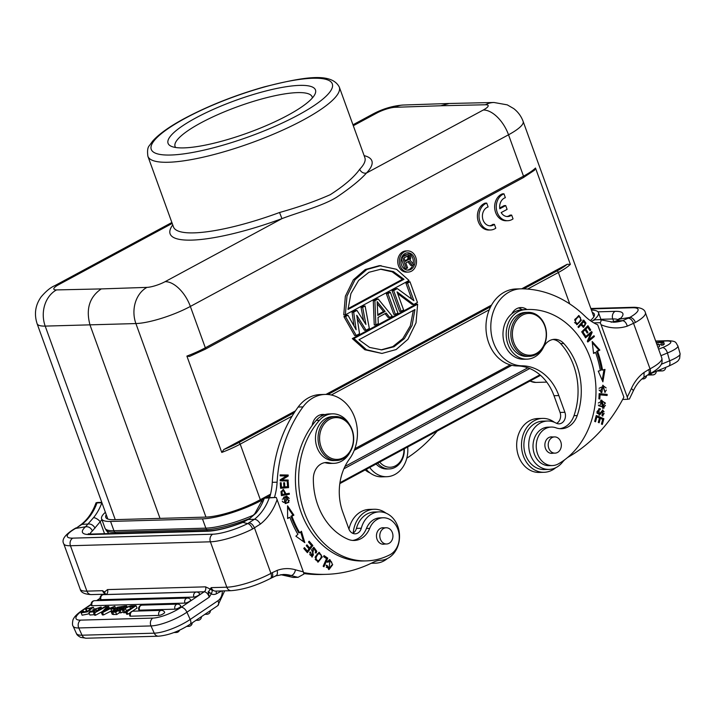 <?xml version="1.0" encoding="UTF-8"?>
<svg xmlns="http://www.w3.org/2000/svg" width="716" height="716" viewBox="0 0 716 716"><rect width="100%" height="100%" fill="white"/><g stroke="black" fill="none" stroke-linecap="round" stroke-linejoin="round"><path stroke-width="1.07" d="M552.958 339.482A16.504 13.371 -91.6 0 1 560.574 343.582A62.713 50.8 -91.6 0 1 573.597 365.411A62.713 50.8 -91.6 0 1 573.999 415.665A22.008 17.828 -91.6 0 1 559.822 428.66M563.796 343.483A16.504 13.371 88.4 0 0 554.569 339.312A16.504 13.371 88.4 0 0 543.516 347.251A24.756 20.048 -91.6 0 1 526.949 359.155A24.756 20.048 -91.6 0 1 507.957 344.28A24.756 20.048 -91.6 0 1 524.389 309.742A80.863 65.505 -91.6 0 1 528.211 309.491A80.863 65.505 -91.6 0 1 590.244 358.081A80.863 65.505 -91.6 0 1 558.507 463.807A19.251 15.6 -91.6 0 1 552.376 465.561A19.251 15.6 -91.6 0 1 537.6 453.989A19.251 15.6 -91.6 0 1 551.293 427.067A19.251 15.6 -91.6 0 1 556.028 427.837A22.008 17.828 88.4 0 0 561.433 428.705A22.008 17.828 88.4 0 0 577.221 415.575A62.713 50.8 88.4 0 0 576.827 365.321A62.713 50.8 88.4 0 0 563.796 343.483L560.574 343.582M564.915 459.6A27.503 22.277 88.4 0 0 562.346 462.339A24.201 19.609 -91.6 0 1 556.368 467.405A24.201 19.609 -91.6 0 1 549.011 469.401A24.201 19.609 -91.6 0 1 530.395 454.705A24.201 19.609 -91.6 0 1 534.324 428.07A24.201 19.609 -91.6 0 1 540.303 423.013A24.201 19.609 -91.6 0 1 547.659 421.017A24.201 19.609 -91.6 0 1 556.135 423.12A8.252 6.686 88.4 0 0 559.026 423.836A8.252 6.686 88.4 0 0 564.888 412.3L558.838 395.572A49.511 40.105 88.4 0 0 522.107 365.813A38.503 31.191 -91.6 0 1 491.498 334.999A38.503 31.191 -91.6 0 1 509.219 292.012A38.503 31.191 -91.6 0 1 520.917 288.825A38.503 31.191 -91.6 0 1 521.883 288.817A126.526 102.486 -91.6 0 1 584.918 316.132A55.007 44.562 88.4 0 0 597.699 324.822L623.878 397.138A165.029 133.677 -91.6 0 1 568.647 456.871A27.503 22.277 88.4 0 0 567.403 457.649M577.991 326.863L578.555 327.597L580.927 324.876L583.621 327.355L586.001 323.167L583.826 320.159L577.991 326.863M581.347 320.32L578.976 315.532L574.68 319.864L577.024 324.688L581.347 320.32L580.425 320.347M585.062 337.057L585.5 337.854L590.691 333.522L587.326 341.156L587.8 342.015L594.405 336.493L593.967 335.697L588.776 340.028L592.141 332.394L591.667 331.544L585.062 337.057M598.254 371.121L602.881 381.834L604.993 369.402L602.532 370.029A95.443 77.31 88.4 0 0 597.574 351.314L599.865 350.079L592.177 341.478L593.573 353.462L595.542 352.406A92.695 75.082 -91.6 0 1 600.357 370.584L598.254 371.121M581.696 331.83L584.578 336.26L585.312 335.536L582.94 331.893L585.062 329.799L587.201 333.083L587.934 332.367L585.795 329.083L587.702 327.194L589.984 330.702L590.718 329.978L587.925 325.682L581.696 331.83M604.062 408.075L601.735 400.128L600.697 400.28L603.006 408.236L604.062 408.075L602.514 408.218M599.158 393.63L598.88 398.857L599.829 398.946L600.044 394.829L607.105 395.492L607.159 394.391L599.158 393.63M599.006 408.684L600.303 408.729L598.809 408.738L599.399 415.208L603.051 411.082L602.174 415.924L602.89 416.014L602.908 409.982L599.194 414.099L597.878 412.747C597.824 410.626 598.603 409.633 600.187 409.767L600.303 408.729L598.809 408.738M596.929 411.718L598.665 409.749L600.187 409.767M596.258 415.495L594.665 421.411L595.56 421.787L596.875 416.918L599.471 418.019L598.281 422.404L599.176 422.789L600.357 418.404L602.693 419.388L601.431 424.069L602.326 424.454L603.874 418.726L596.258 415.495M602.022 391.58L600.482 390.712L603.006 386.416L605.038 392.538L603.087 385.28L601.762 392.69L602.022 391.58L601.055 391.607L600.876 392.359M551.293 427.067L548.071 427.157A19.251 15.6 88.4 0 0 534.378 454.078A19.251 15.6 88.4 0 0 549.145 465.651L552.376 465.561M526.878 309.527A13.756 11.143 88.4 0 0 520.854 307.558A13.756 11.143 88.4 0 0 516.675 308.694A13.756 11.143 88.4 0 0 511.824 313.805A24.756 20.048 88.4 0 0 504.735 344.369A24.756 20.048 88.4 0 0 523.718 359.244L526.949 359.155M593.832 322.871L600.214 322.692L601.091 324.724L627.27 397.04L627.86 399.295L622.669 399.439M627.86 399.295L628.442 399.089M600.214 322.692C601.476 320.687 601.359 319.685 599.883 319.658L595.041 319.792L591.246 321.269M611.151 322.2L616.95 320.795L622.562 320.687C624.692 320.956 626.267 322.773 627.288 326.147L635.414 322.46A5.773 3.482 60.2 0 0 629.803 317.43L622.562 320.687A49.234 39.881 88.4 0 1 613.549 322.227L599.883 319.658M611.106 322.191L616.95 320.795L619.796 319.085A38.503 8.529 -19.9 0 0 615.125 311.353L597.994 311.836M616.109 320.992L619.796 319.085L629.803 317.43A27.503 6.095 160.1 0 0 632.505 307.746L591.013 308.918M648.723 369.563L644.051 372.454L644.015 377.26L648.087 374.745A5.773 3.133 61.7 0 1 648.078 374.745A5.773 3.133 61.7 0 0 648.723 369.563L650.038 368.865L633.597 323.444C632.282 320.204 630.536 318.459 628.38 318.19M659.033 344.96L661.405 344.548M660.922 342.83L661.629 345.336L664.278 344.226L663.58 341.72L662.461 342.651L660.922 342.83L661.727 342.176L656.375 343.045M657.897 347.242L659.525 346.714L658.827 344.208L657.011 344.79M437.181 431.095A165.029 133.677 -91.6 0 1 406.813 458.195M365.178 469.929A24.201 19.609 88.4 0 0 370.065 472.954M590.288 320.607A40.159 8.896 -19.9 0 0 594.316 314.047A40.159 8.896 -19.9 0 0 592.284 312.445M591.416 310.037A44.562 9.872 160.1 0 1 598.495 312.641A44.562 9.872 160.1 0 1 593.627 320.097M511.851 365.312L354.232 450.337M270.147 495.705L266.397 497.727M262.808 499.661L261.519 500.359A44.562 9.872 160.1 0 1 202.467 518.858L110.577 521.436A44.562 9.872 160.1 0 1 101.609 518.84A44.562 9.872 160.1 0 1 105.377 512.307M106.254 514.706A40.159 8.896 -19.9 0 0 105.717 517.247A40.159 8.896 -19.9 0 0 113.826 519.682L205.725 517.104A40.159 8.896 -19.9 0 0 258.941 500.43L270.541 494.174M354.859 448.681L510.204 364.883M175.617 147.487A72.889 16.146 160.1 0 1 175.071 146.485A72.889 16.146 160.1 0 1 218.407 114.372A72.889 16.146 160.1 0 1 297.471 92.615A72.889 16.146 160.1 0 1 312.14 96.866A72.889 16.146 160.1 0 1 312.355 97.985M299.718 85.383A78.393 17.372 160.1 0 1 314.897 94.36A78.393 17.372 160.1 0 1 260.83 127.904A78.393 17.372 160.1 0 1 183.842 147.89A78.393 17.372 160.1 0 1 171.339 146.333A78.393 17.372 160.1 0 1 206.987 112.287A78.393 17.372 160.1 0 1 299.718 85.383M339.295 87.039L364.865 157.672A101.77 22.545 -19.9 0 1 359.727 169.253C354.044 177.228 344.226 185.704 330.282 194.671C315.362 201.277 298.456 207.219 279.553 212.5A101.77 22.545 -19.9 0 1 173.478 226.936L147.908 156.321C147.147 150.852 147.657 147.263 149.429 145.554L152.669 141.097C159.015 133.999 169.647 126.446 184.567 118.417C208.508 105.717 235.072 95.21 264.249 86.887C302.886 77.239 331.257 71.842 339.295 87.039A101.77 22.545 160.1 0 1 303.253 120.002A101.77 22.545 160.1 0 1 205.322 156.688A101.77 22.545 160.1 0 1 147.908 156.321M359.727 169.253A5.504 4.905 -136.4 0 0 366.449 173.048C360.506 179.752 350.625 187.78 336.806 197.124C322.827 205.957 297.99 212.455 281.943 218.64L279.553 212.5M521.704 288.817L567.188 264.276L570.366 264.374L535.487 168.036L534.53 170.184L523.315 177.631A1.647 0.895 -118.3 0 0 523.503 176.154L508.53 134.787A27.503 14.929 -118.3 0 0 483.273 110.022L366.449 173.048A107.266 23.762 -19.9 0 0 364.122 155.632M491.552 305.079L325.95 394.418M295.466 410.868L223.848 449.505L221.772 452.431L186.894 356.094L189.436 356.487L205.152 349.274A1.647 0.895 61.7 0 1 204.91 349.336M407.637 250.904L406.017 250.949A10.588 8.574 88.4 0 0 398.49 265.752A10.588 8.574 88.4 0 0 406.616 272.116L408.227 272.071A10.588 8.574 -91.6 0 1 400.101 265.708A10.588 8.574 -91.6 0 1 407.637 250.904A10.588 8.574 -91.6 0 1 415.754 257.268A10.588 8.574 -91.6 0 1 408.227 272.071M379.417 265.627L365.25 269.52L353.391 279.804L345.363 296.209L343.743 314.888L345.354 314.843L409.051 280.475L396.521 269.297L379.417 265.627M416.023 304.228L352.326 338.587L364.865 349.766L381.959 353.444L366.476 349.721L353.937 338.543L417.634 304.184L416.023 304.228M357.266 318.71L364.453 330.246L366.064 330.201L369.322 328.438L365.106 305.992L363.495 306.036L361.043 307.361L363.63 320.858M365.106 305.992L362.654 307.316L365.939 324.473L356.944 310.395L355.333 310.44L352.066 312.203L353.99 325.932M356.944 310.395L353.677 312.158L356.147 329.763L347.967 315.237L346.356 315.282L343.904 316.606L354.662 335.527L356.273 335.482L345.515 316.562L343.904 316.606M385.038 313.653L388.117 317.474L389.728 317.43L386.184 313.026L378.021 317.43L378.299 323.596L375.855 324.912L374.244 324.957L373.287 300.756L376.544 298.993L378.164 298.948L392.171 316.105L389.728 317.43M388.788 292.397L386.345 293.712L393.827 314.396L395.438 314.351L397.89 313.026L390.399 292.343L388.788 292.397M397.693 293.623L412.192 304.488L413.803 304.443L417.473 302.465L409.991 281.782L408.371 281.827L405.927 283.151L411.7 299.082M409.991 281.782L407.538 283.106L413.911 300.702L397.335 288.602L395.724 288.646L392.055 290.633L399.537 311.308L401.148 311.263L403.6 309.947L397.067 291.904L413.803 304.443M502.355 193.866A13.756 11.143 88.4 0 0 495.615 212.482A13.756 11.143 88.4 0 0 506.167 220.743L507.778 220.698A13.756 11.143 -91.6 0 1 497.226 212.437A13.756 11.143 -91.6 0 1 503.966 193.821L502.355 193.866M499.714 207.989L504.1 205.626L505.72 205.573L507.098 209.394L501.182 212.58A9.603 7.778 88.4 0 0 507.707 216.554A9.603 7.778 88.4 0 0 511.663 215.077L510.052 215.122A9.603 7.778 -91.6 0 1 506.901 216.527M490.532 229.979A13.756 11.143 -91.6 0 1 479.98 221.718A13.756 11.143 -91.6 0 1 486.719 203.093L485.108 203.138A13.756 11.143 88.4 0 0 478.369 221.763A13.756 11.143 88.4 0 0 488.921 230.024L490.532 229.979A13.756 11.143 -91.6 0 0 495.794 228.162L494.416 224.359L492.805 224.403A9.603 7.778 -91.6 0 1 489.646 225.809M449.2 103.489L440.734 105.762L485.448 104.76A27.503 22.411 -91.3 0 1 493.968 102.486L449.218 103.489M160.017 518.384L90.046 325.1C85.705 309.133 89.437 297.068 101.242 288.915L56.528 289.917A13.756 3.043 160.1 0 1 58.703 284.655A27.503 14.929 61.7 0 0 54.774 285.666L171.867 222.497M335.249 416.524L332.671 416.596A22.008 17.828 88.4 0 0 317.027 447.366A22.008 17.828 88.4 0 0 333.907 460.585L336.484 460.513A22.008 17.828 -91.6 0 1 319.605 447.294A22.008 17.828 -91.6 0 1 328.563 418.341A22.008 17.828 -91.6 0 1 335.249 416.524A22.008 17.828 -91.6 0 1 352.129 429.743A22.008 17.828 -91.6 0 1 343.17 458.696A22.008 17.828 -91.6 0 1 336.484 460.513M321.063 446.838A20.907 16.933 -91.6 0 1 329.575 419.334A20.907 16.933 -91.6 0 1 351.959 430.164A20.907 16.933 -91.6 0 1 343.447 457.667A20.907 16.933 -91.6 0 1 321.063 446.838M303.835 573.552A165.029 133.677 88.4 0 0 321.314 574.474L326.147 574.339A165.029 133.677 -91.6 0 1 303.602 572.621M274.434 497.504A55.007 44.562 88.4 0 0 277.11 482.19A126.526 102.486 -91.6 0 1 303.002 406.903A38.503 31.191 -91.6 0 1 313.465 397.613A38.503 31.191 -91.6 0 1 325.162 394.426A38.503 31.191 -91.6 0 1 354.501 417.016A38.503 31.191 -91.6 0 1 349.489 458.938A49.511 40.105 88.4 0 0 342.785 512.128L348.844 528.856A8.252 6.686 88.4 0 0 355.172 533.814A8.252 6.686 88.4 0 0 361.294 528.238A24.201 19.609 -91.6 0 1 371.89 513.873A24.201 19.609 -91.6 0 1 379.238 511.868L374.405 512.003A24.201 19.609 88.4 0 0 367.048 514.007A24.201 19.609 88.4 0 0 356.452 528.372A8.252 6.686 -91.6 0 1 352.737 533.322M325.162 394.426L320.329 394.561A38.503 31.191 88.4 0 0 308.632 397.747A38.503 31.191 88.4 0 0 298.16 407.037A126.526 102.486 88.4 0 0 272.277 482.324A55.007 44.562 -91.6 0 1 269.601 497.638M320.32 414.832A13.756 11.143 -91.6 0 1 322.415 415.62M276.286 497.45L264.938 497.763C263.076 498.094 262.879 498.238 264.338 498.202L276.286 497.45L303.333 571.798A165.029 133.677 -91.6 0 1 295.475 569.802A44.007 35.648 88.4 0 0 277.146 570.401C277.826 573.749 277.181 575.61 275.212 576.004M280.806 574.671A38.234 30.967 -91.6 0 1 286.23 575.646A170.802 138.358 88.4 0 0 293.22 577.463L298.053 577.329L303.924 574.053L303.333 571.798M269.18 498.067A49.234 39.881 88.4 0 1 254.484 519.27L247.602 523.62A5.773 2.775 -117 0 1 252.569 528.999L260.373 524.085C258.673 521.105 256.713 519.503 254.484 519.27L248.604 519.512L256.006 513.121A5.773 2.479 39.4 0 0 254.86 513.587A5.773 2.479 39.4 0 1 254.86 513.587L263.363 498.139M254.824 513.623A5.773 2.479 39.4 0 1 254.851 513.587C251.549 517.095 249.284 519.064 248.049 519.512L242.957 522.385A5.773 0.626 -111.3 0 0 242.778 522.295L248.04 519.512M264.938 497.763C263.076 498.094 262.879 498.238 264.338 498.202A49.234 39.881 -91.6 0 1 256.006 513.121M298.053 577.329A170.802 138.358 -91.6 0 1 291.063 575.512L286.23 575.646A5.773 3.276 106.3 0 1 285.63 575.575L285.63 575.575A5.773 3.276 106.3 0 1 285.577 575.557M293.22 577.463L280.762 574.68M271.597 577.857L271.597 577.857A5.773 3.133 -118.3 0 0 272.241 572.675L270.934 573.382A5.773 3.133 61.7 0 1 270.29 578.564L275.857 575.87M275.893 575.861L283.178 574.483A38.234 30.967 88.4 0 1 291.063 575.512A5.773 3.276 -73.7 0 0 295.475 569.802M212.428 590.593L210.146 589.026L208.249 592.427L211.426 593.654L212.428 590.593L211.193 587.639L210.146 589.026L205.528 586.843L107.507 589.59L104.554 591.989L102.531 590.691L105.18 593.609L105.386 594.674L104.554 591.989L105.18 593.609M103.614 614.901L102.567 612.583L114.784 606.3L109.933 608.188L106.854 608.278L108.662 606.47L107.293 606.515L101.341 612.619L102.379 614.937L103.614 614.901L111.633 610.775M133.104 611.169A3.58 3.58 0 0 0 129.838 615.948A3.562 0.958 -24.2 0 0 130.581 616.199L158.88 615.411A3.562 0.958 -24.2 0 0 159.238 615.375A3.562 0.958 -24.2 0 0 159.802 615.277A3.562 0.958 -24.2 0 0 160.259 615.151A3.562 0.958 -24.2 0 0 160.921 614.937A3.562 0.958 -24.2 0 0 162.174 614.4A3.562 0.958 -24.2 0 0 162.639 614.158A3.562 0.958 -24.2 0 0 163.302 613.773A3.562 0.958 -24.2 0 0 163.49 613.648A3.562 0.958 155.8 0 0 164.644 612.225A3.58 3.58 0 0 0 161.413 610.372L133.104 611.169A3.58 2.9 88.4 0 0 132.021 611.464A3.58 2.9 88.4 0 0 130.581 616.199M142.054 605.136A3.58 3.58 0 0 0 138.788 609.907A3.562 0.958 -24.2 0 0 139.531 610.166L175.008 609.173A3.562 0.958 -24.2 0 0 175.357 609.137A3.562 0.958 -24.2 0 0 175.921 609.039A3.562 0.958 -24.2 0 0 176.378 608.913A3.562 0.958 -24.2 0 0 177.049 608.698A3.562 0.958 -24.2 0 0 178.302 608.161A3.562 0.958 -24.2 0 0 178.767 607.92A3.562 0.958 -24.2 0 0 179.421 607.535A3.562 0.958 -24.2 0 0 179.618 607.41A3.562 0.958 155.8 0 0 180.772 605.987A3.58 3.58 0 0 0 177.532 604.134L142.054 605.136A3.58 2.9 88.4 0 0 140.971 605.432A3.58 2.9 88.4 0 0 139.531 610.166M94.584 600.679A3.58 3.58 0 0 0 91.317 605.459A3.562 0.958 -24.2 0 0 92.051 605.709L184.916 603.105A3.562 0.958 -24.2 0 0 185.265 603.078A3.562 0.958 -24.2 0 0 185.829 602.97A3.562 0.958 -24.2 0 0 186.285 602.854A3.562 0.958 -24.2 0 0 186.957 602.63A3.562 0.958 -24.2 0 0 188.201 602.102A3.562 0.958 -24.2 0 0 188.675 601.861A3.562 0.958 -24.2 0 0 189.328 601.476A3.562 0.958 -24.2 0 0 189.525 601.351A3.562 0.958 155.8 0 0 190.68 599.927A3.58 3.58 0 0 0 187.44 598.075L94.584 600.679A3.58 2.9 88.4 0 0 92.051 605.709M101.001 599.677A3.58 2.9 88.4 0 1 103.534 594.638A3.58 3.58 0 0 0 100.267 599.417A3.562 0.958 -24.2 0 0 101.001 599.677L193.866 597.072A3.562 0.958 -24.2 0 0 197.151 596.061A3.562 0.958 155.8 0 0 198.475 595.309A3.562 0.958 155.8 0 0 199.63 593.886A3.58 3.58 0 0 0 196.39 592.034A3.58 2.9 -91.6 0 0 193.866 597.072M130.401 612.529L127.896 614.221L126.848 611.903L136.031 605.709L137.078 608.027L132.209 611.312M136.031 605.709L131.028 605.843L129.739 606.712L133.534 606.613L125.64 611.929L126.678 614.256L127.896 614.221M126.302 610.578L125.264 608.26L130.858 605.852L125.595 607.598L126.66 605.969L125.255 606.005L123.859 608.34L118.686 610.533L119.724 612.851L121.102 612.815L120.055 610.497L123.519 609.012L122.57 610.426L123.608 612.744L125.031 612.708L126.302 610.578L130.008 608.985M121.102 612.815L123.233 611.903M95.577 615.223L94.539 612.905L106.308 606.443L105.35 606.47L93.581 612.932L94.619 615.25L95.577 615.223L102.495 611.428M88.882 612.699L90.127 611.16L91.397 611.052L90.735 611.947L94.342 611.303L94.369 610.56L92.624 609.942L101.028 607.007L99.56 608.734L98.298 608.842L99.211 607.786L94.485 609.11L96.597 609.96L88.882 612.699L89.921 615.017L94.36 614.677M96.794 610.408L98.763 609.871M115.661 612.216L111.222 611.992L112.269 614.31L116.699 614.534L115.661 612.216L125.014 606.407M119.599 612.574L116.699 614.534M81.096 612.887L82.018 611.437L83.539 611.187L82.859 612.198L88.426 610.721L91.46 607.821L85.374 609.092L93.366 607.222L87.424 611.84L81.096 612.887L82.143 615.205L89.348 613.746M92.14 612.082L93.214 611.258M85.374 609.092L86.878 611.527M208.249 592.427L209.278 597.144L211.166 593.949A9.075 7.357 88.4 0 0 216.536 593.716A3.303 1.79 -118.3 0 1 216.545 591.085M205.528 586.843A3.849 3.124 88.4 0 1 204.203 591.765C206.351 592.025 208.043 593.815 209.278 597.144L186.93 612.216A27.781 7.446 155.8 0 1 168.287 621.712A27.781 7.446 155.8 0 1 150.995 625.927L78.769 627.959L82.027 635.208L154.253 633.177A27.781 7.446 -24.2 0 0 190.188 619.465L186.93 612.216A5.773 3.016 56 0 0 181.255 607.24L204.203 591.765L106.183 594.513A3.849 3.124 -91.6 0 0 107.507 589.59M208.132 591.783L211.426 593.654M95.049 528.104C93.259 525.07 90.896 523.709 87.978 524.014L85.517 526.797C88.641 526.43 90.932 527.817 92.409 530.95L100.195 521.722A5.773 2.479 -140.6 0 0 93.501 517.677L87.978 524.014L81.311 524.416C87.862 519.172 92.767 511.976 96.025 502.829M101.779 502.346L97.6 502.462C95.729 502.793 95.532 502.936 97 502.9L101.923 502.766M97.6 502.462C95.729 502.793 95.532 502.936 97 502.9A49.234 39.881 -91.6 0 1 82.349 524.067L76.925 527.647L81.347 524.389M249.07 522.823C251.244 523.083 253.052 524.801 254.493 527.961L270.934 573.382A33.285 7.375 -19.9 0 1 226.829 587.201A5.773 4.681 -91.6 0 0 231.259 590.673L215.623 591.112A5.773 4.681 88.4 0 1 211.193 587.639L226.829 587.201L210.397 541.806L70.454 545.735A33.285 7.375 160.1 0 1 63.76 543.793C61.352 539.703 64.95 534.682 74.562 528.73A5.773 3.482 -119.8 0 0 74.562 528.739A5.773 3.482 -119.8 0 1 75.52 528.453L85.517 526.797A38.503 8.529 -19.9 0 0 90.189 534.53L207.559 531.227A38.503 8.529 -19.9 0 0 242.957 522.385L247.602 523.62A27.503 6.095 160.1 0 1 212.742 534.208L72.808 538.137A27.503 6.095 160.1 0 1 75.52 528.453L76.925 527.647M114.784 606.3L115.652 608.242M108.662 606.47L109.441 608.206M101.341 612.619L102.567 612.583M103.462 611.58A15.922 4.269 155.8 0 1 105.109 610.694L108.367 609.012L106.049 609.074L103.462 611.58M106.049 609.074L106.46 609.996M129.739 606.712L130.589 608.6M125.64 611.929L126.848 611.903M126.66 605.969L127.099 606.935M118.686 610.533L120.055 610.497M122.606 609.405L122.866 609.978M125.031 612.708L123.984 610.39L125.264 608.26M122.57 610.426L123.984 610.39M106.308 606.443L106.639 607.177M93.581 612.932L94.539 612.905M94.342 611.303L94.369 610.56L94.61 611.115M91.397 611.052L91.881 612.126M98.298 608.842L98.835 610.041M99.891 609.468L99.56 608.734M111.222 611.992L117.209 607.302L124.844 606.022M116.663 608.806L119.339 608.842L122.176 606.926L118.856 607.195L116.574 608.725M115.249 609.898L118.051 609.719L115.571 611.383L112.958 611.276L115.249 609.898L115.84 611.204M119.644 607.025L120.199 608.26M84.067 612.377L83.539 611.187M86.233 609.298L87.173 611.383M114.291 609.728L113.933 608.931L115.446 608.412M115.276 608.027L112.179 608.108L110.837 609.012L111.786 611.124M110.837 609.012L113.933 608.931M379.238 511.868A24.201 19.609 -91.6 0 1 399.018 530.869A24.201 19.609 -91.6 0 1 387.956 558.256A24.201 19.609 -91.6 0 1 380.867 560.252A27.503 22.277 88.4 0 0 373.305 562.257A165.029 133.677 -91.6 0 1 326.147 574.339M328.107 562.221L329.942 560.735L329.02 568.432L327.087 565.38L326.174 565.201L329.029 569.533L332.689 564.7L329.87 559.572L327.391 561.46L328.107 562.221M283.563 497.253L285.586 503.518L288.888 502.31L286.901 496.036L283.563 497.253M289.353 494.264L289.237 493.27L286.006 493.834L283.438 489.484L281.012 491.668L281.424 495.651L289.353 494.264L281.415 495.517M304.819 542.639L301.436 531.245L299.7 532.785A92.695 75.082 -91.6 0 1 291.931 516.191L293.9 515.135L287.572 505.809L287.608 518.536L289.899 517.301A95.443 77.31 88.4 0 0 297.901 534.378L295.869 536.177L304.819 542.639M312.847 545.52L309.142 541.189L308.498 542.039L311.55 545.592L309.679 548.035L306.931 544.822L306.287 545.664L309.035 548.868L307.361 551.06L304.425 547.633L303.781 548.483L307.37 552.671L312.847 545.52L311.881 545.547L306.869 552.09M288.575 487.614L288.217 481.975L287.277 482.056L287.564 486.692L284.843 486.916L284.574 482.736L283.643 482.808L283.903 486.987L281.451 487.193L281.173 482.727L280.233 482.808L280.574 488.267L288.575 487.614L280.574 488.214M288.181 480.991L288.181 480.033L281.88 479.935L288.19 476.05L288.19 475.021L280.162 474.896L280.162 475.863L286.463 475.961L280.162 479.836L280.162 480.866L288.181 480.991M315.138 557.442L318.146 562.087L322.245 557.012L319.238 552.331L315.138 557.442M327.767 558.131L324.026 555.589L323.578 556.609L326.523 558.614L323.158 566.249L323.954 566.786L327.767 558.131L326.8 558.158L323.211 566.284M316.186 552.949L316.785 551.275L313.894 547.328L312.31 555.902L310.126 551.964L312.283 557.012L312.785 550.747L314.208 548.51L316.186 552.949M313.241 548.537L314.208 548.51M324.643 462.652A16.504 13.371 -91.6 0 1 326.057 462.921A24.756 20.048 88.4 0 0 330.595 463.431L333.826 463.342A24.756 20.048 -91.6 0 1 329.279 462.831A16.504 13.371 88.4 0 0 326.254 462.491A16.504 13.371 88.4 0 0 313.348 478.601A62.713 50.8 88.4 0 0 317.806 505.057A62.713 50.8 88.4 0 0 347.976 539.246A22.008 17.828 88.4 0 0 354.268 540.473A22.008 17.828 88.4 0 0 369.671 528.372A19.251 15.6 -91.6 0 1 383.141 517.775A19.251 15.6 -91.6 0 1 397.917 529.348A19.251 15.6 -91.6 0 1 389.79 554.828A80.863 65.505 -91.6 0 1 366.422 560.888A80.863 65.505 -91.6 0 1 304.389 512.298A80.863 65.505 -91.6 0 1 319.443 420.301A24.756 20.048 -91.6 0 1 332.43 413.848A24.756 20.048 -91.6 0 1 349.498 424.543M332.43 413.848L329.208 413.938A24.756 20.048 88.4 0 0 324.912 414.645A13.756 11.143 88.4 0 0 322.728 414.439A13.756 11.143 88.4 0 0 318.548 415.575A13.756 11.143 88.4 0 0 312.176 425.42A80.863 65.505 88.4 0 0 301.159 512.388A80.863 65.505 88.4 0 0 363.2 560.977L366.422 560.888M383.141 517.775L379.919 517.874A19.251 15.6 88.4 0 0 366.449 528.462A22.008 17.828 -91.6 0 1 352.657 540.428M329.942 560.735L328.402 560.897L327.14 562.248M329.387 559.652L331.75 562.203M331.633 565.148L328.537 569.497M326.147 565.398L327.087 565.38M326.219 567.162L329.02 568.432M289.255 500.305L287.921 502.337L285.111 503.5M286.409 496.072L289.255 498.408M282.247 501.111L283.223 502.247L285.46 502.498L284.189 502.22L286.955 497.047L288.226 497.307L285.46 502.498M286.955 497.047L282.256 499.24M288.28 493.44L288.387 494.291M282.954 489.538L284.753 491.641M286.006 493.834L285.058 493.861M283.455 490.514L285.075 493.995L282.238 494.496L281.961 491.641L283.455 490.514L281.021 491.534M282.238 494.496L281.29 494.523M281.012 491.668L281.961 491.641M300.666 531.925L303.575 541.743M289.899 517.301L287.608 518.044M293.9 515.135L292.925 515.162L287.581 507.268M291.931 516.2L290.965 516.227L292.925 515.162M290.965 516.227A92.695 75.082 88.4 0 0 298.733 532.811L299.7 532.785M308.677 541.806L311.881 545.547M307.361 551.06L306.394 551.087L303.96 548.25M309.679 548.035L308.712 548.062L306.466 545.431M287.546 486.692L287.599 487.641M281.451 487.193L280.511 487.22M284.843 486.916L283.903 486.943M281.88 479.935L287.214 480.06L287.214 480.973M287.214 480.06L288.181 480.033M288.19 475.021L287.223 475.048L287.223 476.077L280.914 479.962M280.162 474.941L287.223 475.048M288.19 476.05L287.223 476.077M321.153 557.657L317.671 562.051M318.745 552.394L321.207 554.981M317.644 553.629L318.611 553.602C322.084 554.73 322.119 557.146 318.718 560.861C315.282 559.805 315.246 557.388 318.611 553.602L317.644 553.629L315.21 557.021M315.201 559.456L317.179 560.986L318.718 560.861M323.793 556.117L326.8 558.158M315.819 551.302L315.219 552.976M312.838 548.474L311.666 549.628M311.63 549.888L313.375 554.345M313.313 555.07L311.791 556.95M309.831 552.546L310.851 552.555M309.876 552.582L309.67 553.065M309.643 554.506L311.344 555.929L312.31 555.902M313.42 547.409L315.845 550.622M324.912 414.645A24.756 20.048 88.4 0 0 316.212 420.399A80.863 65.505 88.4 0 0 312.176 425.42M350.258 451.707A24.756 20.048 -91.6 0 1 333.826 463.342M384.134 527.826A8.252 6.686 88.4 0 0 382.917 527.728A8.252 6.686 88.4 0 0 377.046 539.264A8.252 6.686 88.4 0 0 383.373 544.223A8.252 6.686 88.4 0 0 384.59 544.053M381.583 530.252A8.118 6.569 -91.6 0 1 386.139 527.773A8.118 6.569 -91.6 0 1 392.359 532.623A8.118 6.569 -91.6 0 1 391.151 541.52A8.118 6.569 -91.6 0 1 386.595 543.99A8.118 6.569 -91.6 0 1 380.384 539.139A8.118 6.569 -91.6 0 1 381.583 530.252M387.293 558.596A26.957 21.838 -91.6 0 1 383.874 560.923A26.957 21.838 -91.6 0 1 375.676 563.152A26.957 21.838 -91.6 0 1 372.051 562.874M353.203 533.053A26.957 21.838 -91.6 0 1 365.974 511.493A26.957 21.838 -91.6 0 1 374.164 509.264A26.957 21.838 -91.6 0 1 386.014 513.148M374.164 509.264L369.331 509.398A26.957 21.838 88.4 0 0 361.141 511.627A26.957 21.838 88.4 0 0 348.969 529.178M520.917 288.825L516.084 288.96A38.503 31.191 88.4 0 0 504.377 292.146A38.503 31.191 88.4 0 0 486.665 335.133A38.503 31.191 88.4 0 0 517.265 365.948A49.511 40.105 -91.6 0 1 554.005 395.715L560.055 412.434A8.252 6.686 -91.6 0 1 556.592 423.344M547.659 421.017L542.817 421.151A24.201 19.609 88.4 0 0 535.47 423.147A24.201 19.609 88.4 0 0 523.888 445.209A24.201 19.609 88.4 0 0 535.702 467.432A24.201 19.609 88.4 0 0 544.178 469.535L549.011 469.401M518.438 307.952A13.756 11.143 -91.6 0 1 522.143 309.742M555.706 467.745A26.957 21.838 -91.6 0 1 552.287 470.063A26.957 21.838 -91.6 0 1 544.097 472.292A26.957 21.838 -91.6 0 1 522.062 451.143A26.957 21.838 -91.6 0 1 534.387 420.632A26.957 21.838 -91.6 0 1 542.585 418.404A26.957 21.838 -91.6 0 1 554.426 422.297M542.585 418.404L537.743 418.538A26.957 21.838 88.4 0 0 529.554 420.775A26.957 21.838 88.4 0 0 517.229 451.277A26.957 21.838 88.4 0 0 539.255 472.426L544.097 472.292M528.211 309.491L524.98 309.58A80.863 65.505 88.4 0 0 521.167 309.831A24.756 20.048 88.4 0 0 511.824 313.805M552.546 436.975A8.252 6.686 88.4 0 0 551.329 436.867A8.252 6.686 88.4 0 0 545.458 448.404A8.252 6.686 88.4 0 0 551.794 453.362A8.252 6.686 88.4 0 0 553.003 453.192M528.05 312.346L525.634 312.409A22.008 17.828 88.4 0 0 509.989 343.179A22.008 17.828 88.4 0 0 526.869 356.407L529.285 356.335A22.008 17.828 -91.6 0 1 512.405 343.116A22.008 17.828 -91.6 0 1 521.364 314.163A22.008 17.828 -91.6 0 1 528.05 312.346A22.008 17.828 -91.6 0 1 544.93 325.565A22.008 17.828 -91.6 0 1 535.971 354.518A22.008 17.828 -91.6 0 1 529.285 356.335M549.995 439.391A8.118 6.569 -91.6 0 1 554.56 436.912A8.118 6.569 -91.6 0 1 560.771 441.772A8.118 6.569 -91.6 0 1 559.572 450.659A8.118 6.569 -91.6 0 1 555.016 453.139A8.118 6.569 -91.6 0 1 548.796 448.279A8.118 6.569 -91.6 0 1 549.995 439.391M513.864 342.66A20.907 16.933 -91.6 0 1 522.376 315.156A20.907 16.933 -91.6 0 1 544.769 325.986A20.907 16.933 -91.6 0 1 536.257 353.489A20.907 16.933 -91.6 0 1 513.864 342.66M401.524 264.947A8.664 7.017 88.4 0 0 408.174 270.147A8.664 7.017 88.4 0 0 414.331 258.037A8.664 7.017 88.4 0 0 407.69 252.829A8.664 7.017 88.4 0 0 401.524 264.947M406.885 252.909A8.664 7.017 -91.6 0 1 412.72 258.082A8.664 7.017 -91.6 0 1 413.096 263.891M412.693 265.251A8.664 7.017 -91.6 0 1 407.368 270.111M405.346 254.824L407.995 254.502L405.346 254.824L402.106 256.57M401.264 258.664L404.88 268.643L407.637 267.981L405.802 262.906L409.042 261.161L412.398 265.403L410.787 265.448L407.887 261.779M407.995 254.502L410.393 256.095L410.823 257.894L410.008 260.06L413.732 264.687L412.398 265.403M406.957 254.78L401.765 257.259M402.383 257.241L406.491 268.59M409.588 258.261L409.257 256.713L408.245 255.818L403.967 257.832L405.274 261.456L409.382 258.95L409.588 258.261L407.977 258.315L407.288 259.55L408.899 259.505M409.516 257.438L407.905 257.483L407.977 258.315M409.382 258.95L407.771 258.995M405.023 260.767L407.288 259.55M408.8 256.095L407.189 256.14L407.646 256.758L409.257 256.713M407.905 257.483L407.646 256.758M345.354 314.843L346.983 296.164L355.002 279.759L366.861 269.476L381.028 265.573M404.003 279.285L393.388 271.588L381.154 269.153L368.955 272.277L358.627 280.404L350.912 293.614L348.03 309.473L404.003 279.285L402.392 279.33L392.162 271.811L380.348 269.18M348.048 308.641L402.392 279.33M352.326 338.587L353.937 338.543M417.634 304.184L416.014 322.853L407.986 339.259L396.127 349.551L381.959 353.444M358.993 339.742L369.608 347.43L381.843 349.873L394.033 346.741L404.37 338.623L412.085 325.413L414.958 309.545L358.993 339.742M413.329 310.422L410.331 325.816L402.804 338.614L392.789 346.607L381.037 349.882M362.654 307.316L361.043 307.361M353.677 312.158L352.066 312.203M347.967 315.237L345.515 316.562M356.273 335.482L359.53 333.719L356.747 315.237L366.064 330.201M378.164 298.948L374.898 300.711L373.287 300.756M375.855 324.912L374.898 300.711M385.136 311.487L377.162 301.588L377.797 315.452L385.136 311.487L383.525 311.532L377.26 303.763M377.762 314.646L383.525 311.532M390.399 292.343L387.956 293.667L386.345 293.712M387.956 293.667L395.438 314.351M407.538 283.106L405.927 283.151M397.335 288.602L393.666 290.589L392.055 290.633M393.666 290.589L401.148 311.263M503.966 193.821L505.362 197.67A9.603 7.778 88.4 0 0 499.813 208.759L505.72 205.573M507.778 220.698A13.756 11.143 -91.6 0 0 513.041 218.89L511.663 215.077M494.416 224.359A9.603 7.778 88.4 0 1 490.46 225.835A9.603 7.778 88.4 0 1 483.085 220.063A9.603 7.778 88.4 0 1 488.115 206.951L486.719 203.093M366.234 469.365A26.957 21.838 88.4 0 0 381.905 476.847L386.747 476.704A26.957 21.838 -91.6 0 1 369.707 467.485M407.681 446.999A26.957 21.838 -91.6 0 1 394.937 474.475A26.957 21.838 -91.6 0 1 386.747 476.704M376.142 464.022A19.251 15.6 88.4 0 0 387.016 468.998L389.271 468.935A19.251 15.6 -91.6 0 1 377.726 463.163M404.307 448.825A19.251 15.6 -91.6 0 1 404.325 449.362A19.251 15.6 -91.6 0 1 389.271 468.935M403.94 449.022A17.605 14.257 -91.6 0 1 403.958 449.362A17.605 14.257 -91.6 0 1 395.411 465.865A17.605 14.257 -91.6 0 1 379.722 462.088M656.894 344.459L658.827 344.208M656.259 342.704L663.58 341.72M662.461 342.651L663.168 345.148M582.86 320.186L585.258 323.909M586.001 323.167L585.035 323.193M585.196 324.885L583.155 327.284M580.927 324.876L579.96 324.903L578.116 327.024M582.735 321.708L580.649 324.106L582.77 326.245L583.737 326.219L581.616 324.08L583.701 321.681L582.735 321.708M580.649 324.106L581.616 324.08M583.701 321.681L585.24 323.856L583.737 326.219M578.492 315.595L580.506 317.698M580.22 320.804L576.55 324.652M578.206 316.651L574.885 319.3M574.536 322.558L576.12 323.632L577.517 323.543C574.465 322.048 574.814 319.748 578.555 316.642L577.902 316.633M577.588 316.669L578.555 316.642C581.58 318.056 581.24 320.365 577.517 323.543M592.141 332.394L591.174 332.421L590.691 333.522L589.724 333.549L585.205 337.325M588.776 340.028L587.818 340.055M594.405 336.493L593.295 336.26M593.439 336.52L587.505 341.478M595.542 352.406L593.519 352.997M599.865 350.079L598.898 350.106L592.329 342.758M597.574 351.314L596.607 351.341L598.898 350.106M602.532 370.029L601.565 370.056A95.443 77.31 -91.6 0 0 596.607 351.341M603.991 369.662L602.192 380.241M590.718 329.978L589.617 330.139M587.326 326.281L589.751 330.004M587.702 327.194L586.735 327.221L584.829 329.109L586.834 332.519M585.795 329.083L584.829 329.109M587.934 332.367L586.959 332.394M585.062 329.799L584.095 329.825L581.974 331.92L584.211 335.697M582.94 331.893L581.974 331.92M585.312 335.536L584.346 335.562M601.261 400.163L605.405 403.385M605.441 405.363L603.096 408.102M601.628 401.246L605.038 402.669L603.033 407.1L599.748 405.739L601.628 401.246L598.308 403.027M598.361 405.014L598.782 405.766L603.033 407.1M607.159 394.391L606.192 394.418L606.139 395.402M599.149 393.746L606.192 394.418M600.044 394.829L599.095 394.856M599.337 408.755L599.229 409.731M597.019 413.204L599.194 414.099M602.442 410.062L604.098 411.781M604.17 413.445L602.389 415.978M603.051 411.082L602.084 411.109L598.898 415.155M603.874 418.726L602.908 418.753L601.467 424.087M596.159 415.889L602.908 418.753M600.357 418.404L599.39 418.43L598.316 422.422M596.875 416.918L595.909 416.945L594.701 421.42M599.122 390.032L601.055 391.607M602.595 385.306L606.166 387.956M606.3 390.077L604.948 392.162M603.006 386.416L599.095 388.305M644.051 372.454A44.007 35.648 88.4 0 0 631.342 388.609A5.773 1.736 24.3 0 1 633.221 391.079L629.364 399.107M631.342 388.609A165.029 133.677 -91.6 0 1 627.27 397.04M601.091 324.724A55.007 44.562 88.4 0 0 627.288 326.147M613.782 321.735L612.771 318.96L600.903 319.291M618.239 319.73A32.73 7.249 -19.9 0 0 612.771 318.96A5.773 4.681 -91.6 0 1 615.125 311.353M660.949 355.682L667.437 352.988L669.639 360.81L661.307 364.265M530.108 380.957A16.226 13.148 88.4 0 0 535.881 382.425L546.738 382.111M668.467 366.243A5.773 3.24 -112.5 0 0 669.639 360.81A27.781 4.815 -15.7 0 0 680.102 353.758L679.636 358.501C677.98 360.246 680.37 360.748 668.467 366.243L648.508 374.522M677.9 345.935A27.781 4.815 164.3 0 1 667.437 352.988A5.773 3.24 -112.5 0 0 662.515 347.609A22.008 3.813 164.3 0 0 666.462 340.986A5.773 4.681 -91.6 0 1 667.831 340.691C677.121 341.085 675.448 342.588 677.9 345.935L680.102 353.758M658.613 349.22L662.515 347.609M666.462 340.986L655.74 341.29M632.505 307.746A5.773 4.681 -91.6 0 1 634.26 307.271C640.99 307.576 644.704 309.384 645.393 312.686A33.285 7.375 160.1 0 1 635.414 322.46M661.826 358.081C662.407 362.278 663.302 366.565 649.394 374.038A5.773 3.133 -118.3 0 0 650.038 368.865A33.285 7.375 -19.9 0 0 661.826 358.081L645.393 312.686M101.609 518.84L104.975 528.131A44.562 9.872 -19.9 0 0 113.933 530.726L205.832 528.148L202.467 518.858M110.577 521.436L113.933 530.726A5.504 4.457 88.4 0 0 114.703 532.176A44.285 9.809 160.1 0 1 106.147 530.234L104.975 528.131M249.463 518.563A44.285 9.809 160.1 0 1 206.593 529.598A5.504 4.457 -91.6 0 1 205.832 528.148A44.562 9.872 -19.9 0 0 253.446 515.162M261.519 500.359L261.993 501.683M344.978 466.438L527.817 367.8M529.75 368.534L343.886 468.81M207.47 530.807L206.593 529.598L114.703 532.176L115.58 533.384M339.957 482.7L539.927 374.817M185.355 118.221A96.266 21.328 160.1 0 1 312.928 78.25A96.266 21.328 160.1 0 1 298.205 115.052A96.266 21.328 160.1 0 1 170.623 155.023A96.266 21.328 160.1 0 1 185.355 118.221M593.85 316.776L523.136 121.425A41.26 9.138 160.1 0 1 508.53 134.787L190.358 306.439A27.503 14.929 61.7 0 0 165.11 281.665L281.943 218.64A107.266 23.762 -19.9 0 1 191.083 240.129A107.266 23.762 -19.9 0 1 172.744 224.914M205.957 517.095L135.897 323.56A41.26 9.138 160.1 0 0 190.358 306.439L205.331 347.797L523.503 176.154A41.26 9.138 -19.9 0 0 535.487 168.036M570.366 264.374A41.26 9.138 160.1 0 1 558.373 272.492A1.647 0.895 -118.3 0 0 556.86 271.006A39.604 8.771 160.1 0 0 567.188 264.276M569.748 303.924L558.373 272.492L527.629 289.076M294.285 412.658L238.696 442.649A39.604 8.771 160.1 0 1 223.848 449.505M327.937 394.507L490.684 306.708M523.763 288.852L556.86 271.006M238.696 442.649A1.647 0.895 61.7 0 1 240.209 444.135A41.26 9.138 160.1 0 1 221.772 452.431M489.279 309.768L331.284 394.999M292.101 416.139L240.209 444.135L260.32 499.687M165.11 281.665A13.756 3.043 160.1 0 1 146.959 287.376A27.503 22.151 -91.9 0 0 135.897 323.56L45.197 326.102L115.249 519.646M56.528 289.917A27.503 22.411 88.7 0 0 45.197 326.102A41.26 9.138 160.1 0 1 37.107 323.695C33.974 313.93 35.344 304.962 41.233 296.764C46.057 291.152 50.568 287.447 54.774 285.666M172.207 223.428L58.703 284.655M352.961 124.799L372.947 114.023A27.503 14.929 -118.3 0 1 376.876 113.012L353.301 125.73M376.876 113.012A13.756 3.043 160.1 0 1 395.026 107.302L440.734 105.762M372.947 114.023C382.8 108.778 392.896 105.789 403.233 105.028A27.503 22.151 88.1 0 0 395.026 107.302M485.448 104.76A13.756 3.043 160.1 0 1 483.273 110.022M146.959 287.376L101.242 288.915M186.894 356.094A41.26 9.138 -19.9 0 0 205.331 347.797A1.647 0.895 61.7 0 1 205.152 349.274L523.315 177.631A1.647 0.895 -118.3 0 1 523.083 177.693M277.146 570.401L272.241 572.675M260.373 524.085A55.007 44.562 88.4 0 0 277.155 499.482M221.674 590.942L216.536 593.716M222.255 590.924A10.454 8.467 -91.6 0 1 217.941 600.742L190.188 619.465A5.773 3.016 56 0 1 190.026 624.352C179.107 631.315 168.591 635.262 158.505 636.202A5.773 4.681 -91.6 0 1 154.253 633.177L150.995 625.927A5.773 4.681 -91.6 0 1 150.808 625.48A5.773 4.681 -91.6 0 1 152.794 618.096M181.255 607.24A22.008 5.898 155.8 0 1 166.497 614.758A22.008 5.898 155.8 0 1 152.803 618.096L80.568 620.128A5.773 4.681 88.4 0 0 78.572 627.485A5.773 4.681 88.4 0 0 78.769 627.959A27.781 7.446 155.8 0 1 73.077 626.097L76.344 633.347A27.781 7.446 -24.2 0 0 82.027 635.208A5.773 4.681 88.4 0 0 86.278 638.225L80.693 637.392C78.098 635.996 76.648 634.644 76.344 633.347M100.079 598.63L97.152 600.608M91.129 604.662L83.235 609.987A22.008 5.898 155.8 0 0 80.568 620.128M91.102 604.331L82.286 610.274A5.773 3.016 56 0 1 83.235 609.987M72.808 538.137A5.773 4.681 88.4 0 0 70.454 545.735L86.887 591.13A5.773 4.681 88.4 0 0 91.326 594.593L105.529 594.199M105.538 593.931A5.773 4.681 -91.6 0 1 105.136 593.761A5.773 4.681 -91.6 0 1 102.531 590.691L86.887 591.13A33.285 7.375 -19.9 0 1 80.192 589.187L63.76 543.793M92.409 530.95A32.73 7.249 -19.9 0 0 89.921 534.02M101.869 519.556A55.007 44.562 88.4 0 1 100.195 521.722L104.527 533.697M93.501 517.686A49.234 39.881 88.4 0 0 101.833 502.766M89.196 534.539L88.283 533.76L91.952 534.047A5.773 4.681 88.4 0 0 90.189 534.53M207.559 531.227A5.773 4.681 -91.6 0 1 209.314 530.753C217.762 530.35 228.914 527.531 242.778 522.295M252.569 528.999A33.285 7.375 160.1 0 1 210.397 541.806A5.773 4.681 -91.6 0 1 212.742 534.208M224.654 590.852L217.789 605.629A5.773 3.016 -124 0 0 217.941 600.742M186.778 626.402L188.747 626.348A3.58 2.9 -91.6 0 1 187.44 626.008M208.007 613.97A3.58 2.9 -91.6 0 1 206.924 614.265A3.58 2.9 -91.6 0 1 205.555 613.88M199.057 620.002A3.58 2.9 -91.6 0 1 197.974 620.298A3.58 2.9 -91.6 0 1 196.605 619.922M177.416 632.183A3.58 2.9 -91.6 0 1 176.324 632.479A3.58 2.9 -91.6 0 1 175.008 632.13M158.88 615.411A3.58 2.9 -91.6 0 1 160.33 610.667A3.58 2.9 -91.6 0 1 161.413 610.372M175.008 609.173A3.58 2.9 -91.6 0 1 176.449 604.429A3.58 2.9 -91.6 0 1 177.532 604.134M184.907 603.105A3.58 2.9 -91.6 0 1 187.44 598.075M100.902 607.544L101.395 608.636M112.689 612.296L113.728 614.614M119.536 608.707L118.856 607.195M116.422 609.764L116.78 610.569M89.616 609.969L88.775 608.09M272.277 482.324L277.11 482.19M298.16 407.037L303.002 406.903M356.452 528.372L361.294 528.238M328.402 560.897L329.378 560.87M287.921 502.337L288.888 502.31M283.223 502.247L284.189 502.22M321.323 557.039L322.245 557.012M315.845 551.302L316.785 551.275M312.785 550.747L311.818 550.774M366.449 528.462L369.671 528.372M316.212 420.399L319.443 420.301M326.057 462.921L329.279 462.831M522.107 365.813L517.265 365.948M558.838 395.572L554.005 395.715M560.055 412.434L564.888 412.3M524.389 309.742L521.167 309.831M573.999 415.665L577.221 415.575M665.701 367.389A3.58 3.58 0 0 1 662.219 370.915A3.58 2.9 -91.6 0 1 660.009 369.751M644.221 378.639A3.58 2.9 -91.6 0 1 643.138 378.934A3.58 2.9 -91.6 0 1 642.154 378.755M653.905 374.62A3.58 2.9 -91.6 0 1 652.822 374.916A3.58 2.9 -91.6 0 1 650.549 373.671M599.748 405.739L598.782 405.766M597.878 412.747L596.938 412.774M599.516 390.739L600.482 390.712M644.042 377.243C639.531 380.572 635.924 385.181 633.221 391.079M667.831 340.691L655.65 341.031M535.881 382.425L529.849 381.1M590.852 308.489L634.26 307.271M649.394 374.038L648.087 374.745M598.495 312.641L601.154 320.007M108.796 533.572L106.147 530.234M540.526 375.336L339.823 483.613M107.821 519.037L37.107 323.695M448.977 103.489L403.233 105.028M523.136 121.425C521.221 116.243 518.08 111.965 513.721 108.59L507.259 104.858L493.968 102.486M100.052 598.29L96.606 600.626M91.326 594.593C84.569 594.28 80.863 592.481 80.192 589.187M91.952 534.047L209.314 530.753M231.259 590.673C243.359 589.671 256.364 585.634 270.29 578.564M74.562 528.739L76.039 527.889M82.286 610.274C77.382 613.728 74.446 616.601 73.488 618.901C72.934 618.696 71.806 625.104 73.077 626.097M158.505 636.202L86.278 638.225M217.789 605.629L190.026 624.352M188.747 626.348A3.58 3.58 0 0 0 192.219 622.875M204.901 614.319L206.924 614.265A3.58 3.58 0 0 0 210.397 610.614M195.951 620.36L197.974 620.298A3.58 3.58 0 0 0 201.447 616.655M173.925 632.55L176.324 632.479A3.58 3.58 0 0 0 179.573 630.17M103.534 594.638L196.39 592.034M101.69 608.475L101.028 607.007M93.671 612.269L92.624 609.942M93.366 607.222L93.912 608.457M386.139 527.773L381.7 527.898M386.595 543.99L382.156 544.115M371.228 563.277L375.676 563.152M554.56 436.912L550.121 437.037M555.016 453.139L550.577 453.264M617.863 320.079L619.34 318.477M662.219 370.915L656.841 371.067M646.611 375.587A3.58 3.58 0 0 1 643.138 378.934L641.912 378.97M647.497 375.068L652.822 374.916A3.58 3.58 0 0 0 656.295 371.291M601.798 414.94L602.765 414.913"/></g></svg>
